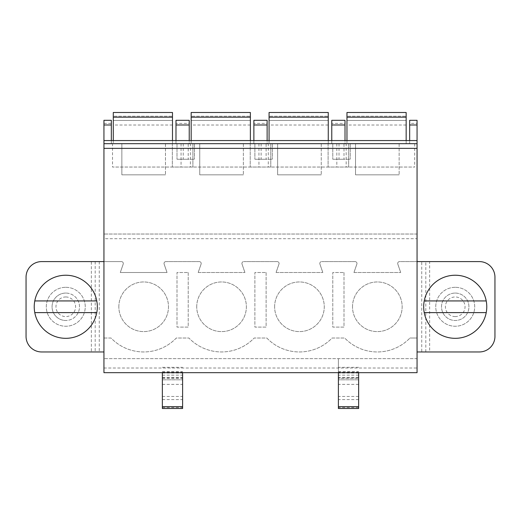 <?xml version="1.0" encoding="UTF-8"?>
<svg xmlns="http://www.w3.org/2000/svg" width="521" height="521" viewBox="0 0 521 521"><rect width="100%" height="100%" fill="white"/><g stroke="black" fill="none" stroke-linecap="round" stroke-linejoin="round"><path stroke-width="0.39" stroke-dasharray="2.6 1.95" d="M103.939 140.618L111.338 140.618L111.338 120.312L103.939 120.312L103.939 238.703L417.06 238.703L417.06 120.312L409.662 120.312L409.662 123.373L417.06 123.373M103.939 368.002L417.06 368.002L417.06 372.671L103.939 372.671L103.939 338.012L111.025 338.012A45.177 45.177 0 0 0 176.306 338.012L188.915 338.012A45.177 45.177 0 0 0 254.196 338.012L266.804 338.012A45.177 45.177 0 0 0 332.085 338.012L344.694 338.012A45.177 45.177 0 0 0 409.975 338.012A45.177 45.177 0 0 1 344.694 338.012L332.085 338.012A45.177 45.177 0 0 1 266.804 338.012L254.196 338.012A45.177 45.177 0 0 1 188.915 338.012L176.306 338.012A45.177 45.177 0 0 1 111.025 338.012L103.939 338.012L103.939 238.703M103.939 351.955L103.939 261.601L103.939 351.955L41.628 351.955A15.578 15.578 0 0 1 26.05 336.377L26.05 277.179A15.578 15.578 0 0 1 41.628 261.601L91.364 261.601L91.364 351.955M103.939 261.601L121.439 261.601A1.869 1.869 0 0 1 123.203 264.082L120.292 272.509L167.039 272.509L164.128 264.082A1.869 1.869 0 0 1 165.893 261.601A1.869 1.869 0 0 0 164.128 264.082L167.039 272.509L120.292 272.509L123.203 264.082A1.869 1.869 0 0 0 121.439 261.601L91.364 261.601M65.776 287.305A19.472 19.472 0 0 1 85.249 306.778A19.472 19.472 0 0 1 65.776 326.25A19.472 19.472 0 0 1 46.304 306.778A19.472 19.472 0 0 1 65.776 287.305A19.472 19.472 0 0 1 85.249 306.778A19.472 19.472 0 0 1 65.776 326.25A19.472 19.472 0 0 1 46.304 306.778A19.472 19.472 0 0 1 65.776 287.305M479.372 261.601A15.578 15.578 0 0 1 494.95 277.179L494.95 336.377A15.578 15.578 0 0 1 479.372 351.955L429.636 351.955L429.636 261.601L479.372 261.601M455.224 287.305A19.472 19.472 0 0 0 435.751 306.778A19.472 19.472 0 0 0 455.224 326.25A19.472 19.472 0 0 0 474.696 306.778A19.472 19.472 0 0 0 455.224 287.305A19.472 19.472 0 0 0 435.751 306.778A19.472 19.472 0 0 0 455.224 326.25A19.472 19.472 0 0 0 474.696 306.778A19.472 19.472 0 0 0 455.224 287.305M417.06 368.002L417.06 358.656L103.939 358.656L417.06 358.656L417.06 338.012L409.975 338.012L417.06 338.012L417.06 261.601L421.73 261.601L421.73 351.955L429.636 351.955M162.357 407.552L182.61 407.552L182.61 408.503L162.357 408.503L162.357 372.671M182.61 407.552L182.61 372.671M358.643 407.552L338.389 407.552L338.389 408.503L358.643 408.503L358.643 378.279L338.389 378.279L338.389 371.584L338.389 379.822L338.389 358.656L338.389 372.671M358.643 378.279L358.643 372.671M99.27 261.601L99.27 351.955M96.776 312.62A31.547 31.547 0 0 0 96.776 300.936L34.777 300.936A31.547 31.547 0 0 0 65.776 338.324A31.547 31.547 0 0 0 96.776 312.62L34.777 312.62M417.06 261.601L399.561 261.601A1.869 1.869 0 0 0 397.797 264.082A1.869 1.869 0 0 1 399.561 261.601L417.06 261.601L417.06 351.955L417.06 238.703M417.06 351.955L421.73 351.955M429.636 261.601L421.73 261.601M417.06 234.027L103.939 234.027L417.06 234.027M165.893 261.601L199.328 261.601A1.869 1.869 0 0 1 201.093 264.082A1.869 1.869 0 0 0 199.328 261.601L165.893 261.601M198.182 272.509L201.093 264.082L198.182 272.509L244.929 272.509L198.182 272.509M242.018 264.082L244.929 272.509L242.018 264.082A1.869 1.869 0 0 1 243.782 261.601A1.869 1.869 0 0 0 242.018 264.082M243.782 261.601L277.218 261.601A1.869 1.869 0 0 1 278.982 264.082A1.869 1.869 0 0 0 277.218 261.601L243.782 261.601M276.071 272.509L278.982 264.082L276.071 272.509L322.818 272.509L276.071 272.509M319.907 264.082L322.818 272.509L319.907 264.082A1.869 1.869 0 0 1 321.672 261.601A1.869 1.869 0 0 0 319.907 264.082M321.672 261.601L355.107 261.601A1.869 1.869 0 0 1 356.872 264.082A1.869 1.869 0 0 0 355.107 261.601L321.672 261.601M353.961 272.509L356.872 264.082L353.961 272.509L400.708 272.509L353.961 272.509M397.797 264.082L400.708 272.509L397.797 264.082M188.218 272.509L188.218 327.11L177.003 327.11L177.003 272.509L188.218 272.509L188.218 327.11L177.003 327.11L177.003 272.509L188.218 272.509M266.107 272.509L266.107 327.11L254.893 327.11L254.893 272.509L266.107 272.509L266.107 327.11L254.893 327.11L254.893 272.509L266.107 272.509M343.997 272.509L343.997 327.11L332.782 327.11L332.782 272.509L343.997 272.509L343.997 327.11L332.782 327.11L332.782 272.509L343.997 272.509M118.847 306.778A24.819 24.819 0 0 1 143.666 281.959A24.819 24.819 0 0 1 168.485 306.778A24.819 24.819 0 0 1 143.666 331.597A24.819 24.819 0 0 1 118.847 306.778A24.819 24.819 0 0 1 143.666 281.959A24.819 24.819 0 0 1 168.485 306.778A24.819 24.819 0 0 1 143.666 331.597A24.819 24.819 0 0 1 118.847 306.778M196.736 306.778A24.819 24.819 0 0 1 221.555 281.959A24.819 24.819 0 0 1 246.374 306.778A24.819 24.819 0 0 1 221.555 331.597A24.819 24.819 0 0 1 196.736 306.778A24.819 24.819 0 0 1 221.555 281.959A24.819 24.819 0 0 1 246.374 306.778A24.819 24.819 0 0 1 221.555 331.597A24.819 24.819 0 0 1 196.736 306.778M274.626 306.778A24.819 24.819 0 0 1 299.445 281.959A24.819 24.819 0 0 1 324.264 306.778A24.819 24.819 0 0 1 299.445 331.597A24.819 24.819 0 0 1 274.626 306.778A24.819 24.819 0 0 1 299.445 281.959A24.819 24.819 0 0 1 324.264 306.778A24.819 24.819 0 0 1 299.445 331.597A24.819 24.819 0 0 1 274.626 306.778M352.515 306.778A24.819 24.819 0 0 1 377.334 281.959A24.819 24.819 0 0 1 402.153 306.778A24.819 24.819 0 0 1 377.334 331.597A24.819 24.819 0 0 1 352.515 306.778A24.819 24.819 0 0 1 377.334 281.959A24.819 24.819 0 0 1 402.153 306.778A24.819 24.819 0 0 1 377.334 331.597A24.819 24.819 0 0 1 352.515 306.778M111.338 140.618L111.338 143.679L103.939 143.679L417.06 143.679L103.939 143.679L111.338 143.679L111.338 140.559L103.939 140.559M253.877 123.373L253.877 143.679L267.123 143.679L267.123 140.559L253.877 140.559L253.877 143.679L267.123 143.679L267.123 120.312L253.877 120.312L253.877 123.373L267.123 123.373M175.987 123.373L175.987 143.679L189.227 143.679L189.227 140.559L175.987 140.559L175.987 143.679L189.227 143.679L189.227 120.312L175.987 120.312L175.987 123.373L189.227 123.373M331.773 123.373L331.773 143.679L345.013 143.679L345.013 140.559L331.773 140.559L331.773 143.679L345.013 143.679L345.013 120.312L331.773 120.312L331.773 123.373L345.013 123.373M172.484 140.559L172.484 143.679L113.285 143.679L113.285 112.497L113.285 125.007L113.285 112.497L172.484 112.497L172.484 143.679L113.285 143.679L113.285 140.559M250.373 140.559L250.373 143.679L191.174 143.679L191.174 112.497L191.174 125.007L191.174 112.497L250.373 112.497L250.373 143.679L191.174 143.679L191.174 140.559M328.263 140.559L328.263 143.679L269.07 143.679L269.07 112.497L269.07 125.007L269.07 112.497L328.263 112.497L328.263 143.679L269.07 143.679L269.07 140.559M406.152 140.559L406.152 143.679L346.96 143.679L346.96 112.497L346.96 125.007L346.96 112.497L406.152 112.497L406.152 143.679L346.96 143.679L346.96 140.559M112.51 143.679L181.054 143.679L112.51 143.679L112.51 167.046L181.054 167.046L112.51 167.046M190.399 143.679L258.944 143.679L190.399 143.679L190.399 167.046L258.944 167.046L190.399 167.046M268.289 143.679L336.833 143.679L268.289 143.679L268.289 167.046L336.833 167.046L268.289 167.046M346.178 143.679L414.723 143.679L346.178 143.679L346.178 167.046L414.723 167.046L346.178 167.046M188.218 143.679L177.003 143.679L188.218 143.679L188.218 159.257L194.45 159.257L177.003 159.257L188.218 159.257M266.107 143.679L254.893 143.679L266.107 143.679L266.107 159.257L272.34 159.257L254.893 159.257L266.107 159.257M343.997 143.679L332.782 143.679L343.997 143.679L343.997 159.257L350.229 159.257L332.782 159.257L343.997 159.257M409.662 123.373L409.662 143.679L409.662 140.559L417.06 140.559M103.939 143.679L417.06 143.679M121.855 143.679L165.476 143.679L121.855 143.679L121.855 174.835L165.476 174.835L121.855 174.835L121.855 143.679M199.745 143.679L243.366 143.679L199.745 143.679L199.745 174.835L243.366 174.835L199.745 174.835L199.745 143.679M277.634 143.679L321.255 143.679L277.634 143.679L277.634 174.835L321.255 174.835L277.634 174.835L277.634 143.679M355.524 143.679L399.145 143.679L355.524 143.679L355.524 174.835L399.145 174.835L355.524 174.835L355.524 143.679M172.327 143.679L192.894 143.679L172.327 143.679L172.327 167.046L192.894 167.046L172.327 167.046L172.327 143.679M250.217 143.679L270.783 143.679L250.217 143.679L250.217 167.046L270.783 167.046L250.217 167.046L250.217 143.679M328.106 143.679L348.673 143.679L328.106 143.679L328.106 167.046L348.673 167.046L328.106 167.046L328.106 143.679M162.357 379.816L182.61 379.816L162.357 379.822M338.389 407.552L338.389 378.279M165.476 143.679L165.476 174.835L165.476 143.679M243.366 143.679L243.366 174.835L243.366 143.679M321.255 143.679L321.255 174.835L321.255 143.679M399.145 143.679L399.145 174.835L399.145 143.679M192.894 143.679L192.894 167.046L192.894 143.679M270.783 143.679L270.783 167.046L270.783 143.679M348.673 143.679L348.673 167.046L348.673 143.679M172.484 116.216L172.484 125.007L172.484 116.216L113.285 116.216L172.484 116.216M250.373 116.216L250.373 125.007L250.373 116.216L191.174 116.216L250.373 116.216M328.263 116.216L328.263 125.007L328.263 116.216L269.07 116.216L328.263 116.216M406.152 116.216L406.152 125.007L406.152 116.216L346.96 116.216L406.152 116.216M181.054 143.679L181.054 167.046M258.944 143.679L258.944 167.046M336.833 143.679L336.833 167.046M414.723 143.679L414.723 167.046M194.45 143.679L194.45 159.257L194.45 143.679M177.003 143.679L177.003 159.257L177.003 143.679M272.34 143.679L272.34 159.257L272.34 143.679M254.893 143.679L254.893 159.257L254.893 143.679M350.229 143.679L350.229 159.257L350.229 143.679M332.782 143.679L332.782 159.257L332.782 143.679M424.224 312.62L486.223 312.62A31.547 31.547 0 0 1 424.224 312.62A31.547 31.547 0 0 1 424.224 300.936L486.223 300.936M65.776 293.069A13.709 13.709 0 0 0 52.067 306.778A13.709 13.709 0 0 0 65.776 320.487A13.709 13.709 0 0 1 52.067 306.778A13.709 13.709 0 0 1 65.776 293.069A13.709 13.709 0 0 1 79.485 306.778A13.709 13.709 0 0 1 65.776 320.487A13.709 13.709 0 0 0 79.485 306.778A13.709 13.709 0 0 0 65.776 293.069A13.709 13.709 0 0 1 79.485 306.778A13.709 13.709 0 0 1 65.776 320.487M455.224 293.069A13.709 13.709 0 0 1 468.933 306.778A13.709 13.709 0 0 1 455.224 320.487A13.709 13.709 0 0 1 441.515 306.778A13.709 13.709 0 0 1 455.224 293.069A13.709 13.709 0 0 0 441.515 306.778A13.709 13.709 0 0 0 455.224 320.487A13.709 13.709 0 0 1 441.515 306.778A13.709 13.709 0 0 1 455.224 293.069A13.709 13.709 0 0 1 468.933 306.778A13.709 13.709 0 0 1 455.224 320.487M162.357 375.153L182.61 375.153M358.643 375.153L338.389 375.153M95.187 261.601L95.187 351.955M425.813 351.955L425.813 261.601M103.939 148.348L417.06 148.348M175.987 140.618L189.227 140.618M253.877 140.618L267.123 140.618M409.662 140.618L417.06 140.618M331.773 140.618L345.013 140.618M103.939 123.373L111.338 123.373M162.357 367.325L182.61 367.325M162.357 378.064L182.61 378.064M162.357 377.38L182.61 377.38M162.357 373.049L182.61 373.049M162.357 372.255L182.61 372.255M162.357 378.279L182.61 378.279M162.357 384.394L182.61 384.394M162.357 396.455L182.61 396.455M162.357 399.581L182.61 399.581M358.643 379.816L338.389 379.816L358.643 379.822M358.643 367.325L338.389 367.325M358.643 399.581L338.389 399.581M358.643 396.455L338.389 396.455M358.643 384.394L338.389 384.394M358.643 372.255L338.389 372.255M358.643 373.049L338.389 373.049M358.643 377.38L338.389 377.38M358.643 378.064L338.389 378.064M113.285 117.173L172.484 117.173M113.285 120.442L172.484 120.442L113.285 120.442M191.174 117.173L250.373 117.173M191.174 120.442L250.373 120.442L191.174 120.442M269.07 117.173L328.263 117.173M269.07 120.442L328.263 120.442L269.07 120.442M346.96 117.173L406.152 117.173M346.96 120.442L406.152 120.442L346.96 120.442M183.236 143.679L183.236 159.257M261.125 143.679L261.125 159.257M339.015 143.679L339.015 159.257M65.776 296.963A9.814 9.814 0 0 1 75.591 306.778A9.814 9.814 0 0 1 65.776 316.592A9.814 9.814 0 0 1 55.962 306.778A9.814 9.814 0 0 1 65.776 296.963M455.224 316.592A9.814 9.814 0 0 1 445.409 306.778A9.814 9.814 0 0 1 455.224 296.963A9.814 9.814 0 0 1 465.038 306.778A9.814 9.814 0 0 1 455.224 316.592M162.357 371.584L182.61 371.584M338.389 371.584L358.643 371.584M172.484 125.007L113.285 125.007M250.373 125.007L191.174 125.007M328.263 125.007L269.07 125.007M406.152 125.007L346.96 125.007"/><path stroke-width="0.78" d="M103.939 124.981L111.338 124.981L111.338 120.312L103.939 120.312L103.939 372.671L417.06 372.671L417.06 120.312L409.662 120.312L409.662 140.559M103.939 261.601L41.628 261.601A15.578 15.578 0 0 0 26.05 277.179L26.05 336.377A15.578 15.578 0 0 0 41.628 351.955L103.939 351.955M97.323 306.778A31.547 31.547 0 0 0 65.776 275.231A31.547 31.547 0 0 0 34.23 306.778A31.547 31.547 0 0 0 65.776 338.324A31.547 31.547 0 0 0 97.323 306.778M96.776 300.936A31.547 31.547 0 0 0 34.777 300.936L96.776 300.936M34.777 312.62L96.776 312.62M417.06 351.955L479.372 351.955A15.578 15.578 0 0 0 494.95 336.377L494.95 277.179A15.578 15.578 0 0 0 479.372 261.601L417.06 261.601M423.677 306.778A31.547 31.547 0 0 1 455.224 275.231A31.547 31.547 0 0 1 486.77 306.778A31.547 31.547 0 0 1 455.224 338.324A31.547 31.547 0 0 1 423.677 306.778M111.338 124.981L111.338 140.559M175.987 140.559L175.987 120.312L189.227 120.312L189.227 140.559M253.877 140.559L253.877 120.312L267.123 120.312L267.123 140.559M331.773 140.559L331.773 120.312L345.013 120.312L345.013 140.559M103.939 143.679L417.06 143.679M162.357 372.671L162.357 408.503L182.61 408.503L182.61 372.671M358.643 372.671L358.643 408.503L338.389 408.503L338.389 372.671M113.285 140.559L113.285 112.497L172.484 112.497L172.484 140.559M191.174 140.559L191.174 112.497L250.373 112.497L250.373 140.559M269.07 140.559L269.07 112.497L328.263 112.497L328.263 140.559M346.96 140.559L346.96 112.497L406.152 112.497L406.152 140.559M486.223 300.936L424.224 300.936A31.547 31.547 0 0 1 486.223 300.936A31.547 31.547 0 0 1 486.223 312.62L424.224 312.62M175.987 124.981L189.227 124.981M253.877 124.981L267.123 124.981M409.662 124.981L417.06 124.981M331.773 124.981L345.013 124.981M103.939 148.348L417.06 148.348M162.357 406.68L182.61 406.68M358.643 406.68L338.389 406.68M113.285 117.173L172.484 117.173M191.174 117.173L250.373 117.173M269.07 117.173L328.263 117.173M346.96 117.173L406.152 117.173M103.939 140.559L417.06 140.559"/></g></svg>
